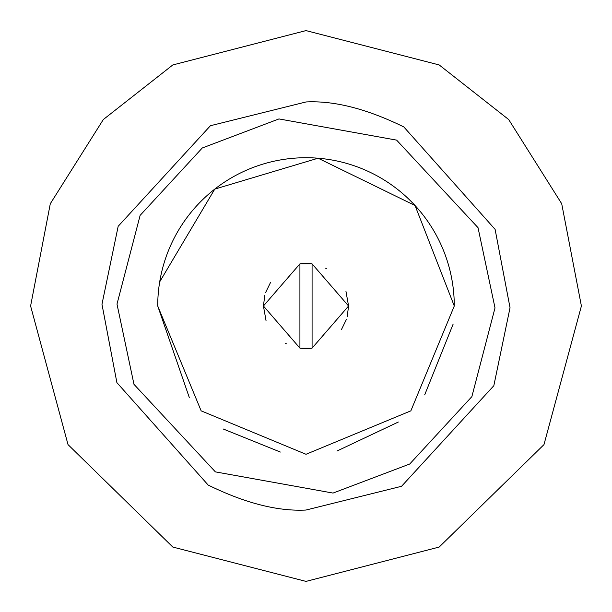 <?xml version="1.0" encoding="UTF-8"?>
<svg xmlns="http://www.w3.org/2000/svg" width="612" height="612" viewBox="0 0 612 612"><rect width="100%" height="100%" fill="white"/><g stroke="black" fill="none" stroke-linecap="round" stroke-linejoin="round"><path stroke-width="0.92" d="M306 101.959L210.429 125.72L118.17 226.295L101.967 304.263L116.892 382.622L208.179 485.064C245.137 503.163 277.749 511.487 306 510.041L401.571 486.28L493.83 385.705L510.033 307.737L495.108 229.378L403.821 126.936C366.863 108.837 334.251 100.513 306 101.959M396.622 140.125L478.026 227.672L495.009 307.897L471.875 396.622L409.719 464.018L333.027 493.073L215.378 471.875L133.974 384.328L116.991 304.103L140.125 215.378L202.281 147.982L278.973 118.927L396.622 140.125M157.72 306A148.28 148.28 0 0 1 306 157.72A148.28 148.28 0 0 1 454.28 306L410.851 410.851L306 454.28L201.149 410.851L157.72 306L189.276 397.448M223.12 428.958L280.357 452.046M336.983 451.013L398.336 422.028M424.667 394.916L453.186 324M454.28 306L415.051 205.525L318.11 158.21L214.766 189.108L159.694 281.857M264.828 295.168L263.428 306L266.059 320.749M285.643 343.393L286.378 343.783M299.918 348.136L312.082 348.136A42.572 42.572 0 0 1 299.918 348.136L263.428 306L299.918 263.864A42.572 42.572 0 0 1 312.082 263.864L299.918 263.864L299.918 348.136M341.427 329.616L346.377 319.495M347.172 316.832L348.572 306L345.941 291.251M326.357 268.607L325.622 268.217M270.573 282.384L265.623 292.505M348.572 306L312.082 348.136L312.082 263.864L348.572 306M306 30.6L172.821 64.941L103.313 119.547L50.299 203.72L30.6 306L68.024 444.61L172.821 547.059L306 581.4L439.179 547.059L543.976 444.61L581.4 306L561.701 203.72L508.687 119.547L439.179 64.941L306 30.6"/></g></svg>
